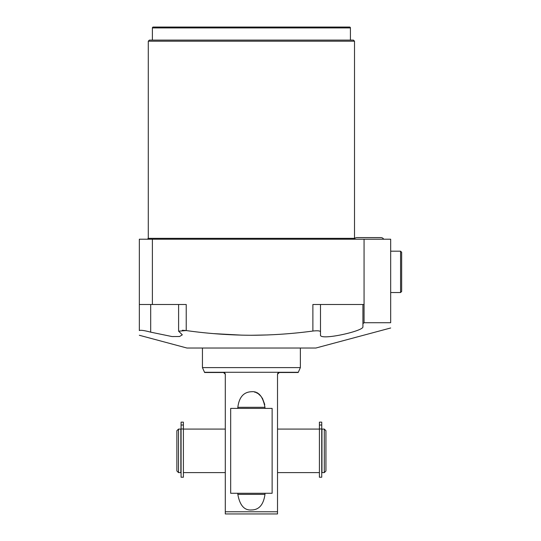<?xml version="1.0" encoding="UTF-8"?>
<svg xmlns="http://www.w3.org/2000/svg" width="541" height="541" viewBox="0 0 541 541"><rect width="100%" height="100%" fill="white"/><g stroke="black" fill="none" stroke-linecap="round" stroke-linejoin="round"><path stroke-width="0.81" d="M183.399 428.972L183.399 477.236L181.073 477.236L181.073 422.142L183.399 422.142L183.399 428.972L181.073 428.972M183.399 422.142L181.073 422.142M180.856 472.604L180.856 429.081L178.503 429.081L178.503 472.604L180.856 472.604M178.503 472.604L176.873 470.974L176.873 430.717L178.503 429.081M277.519 472.604L319.406 472.604M277.519 429.081L319.406 429.081M183.399 429.081L225.293 429.081M183.399 472.604L225.293 472.604M324.302 472.604L321.956 472.604L321.956 429.081L324.302 429.081L325.939 430.717L325.939 470.974L324.302 472.604L324.302 429.081M319.406 428.972L319.406 422.142L321.733 422.142L321.733 477.236L319.406 477.236L319.406 428.972L321.733 428.972M319.406 422.142L321.733 422.142M277.519 513.95L277.519 374.244L279.257 372.506L298.192 372.506L300.37 367.61L202.442 367.61L204.62 372.506L223.548 372.506L225.293 374.244L225.293 513.95L277.519 513.95M225.293 374.244L225.157 373.574M224.813 373.047L224.272 372.661M264.975 493.277L264.975 494.366C263.521 504.753 258.997 509.953 251.403 509.96C244.302 510.501 239.778 505.301 237.83 494.366L237.83 493.277M237.83 407.319L264.975 407.305C262.845 396.188 258.321 390.994 251.403 391.731C243.633 392.042 239.108 397.236 237.83 407.319L237.83 408.408M298.192 372.276L204.62 372.276M264.765 404.553L262.317 397.987M261.175 396.438L258.503 393.997M257.59 393.415L256.637 392.915M255.433 392.414L254.737 392.198M264.975 407.319L264.975 408.408M278.581 372.641L278.006 373.04M277.641 373.594L277.519 374.244M390.676 327.981L315.87 348.025L186.936 348.025L139.335 335.271M182.31 334.832L179.544 336.516L172.058 336.563L150.689 332.154L172.058 336.563L179.544 336.516L182.31 334.832L178.604 331.18L186.226 330.558L182.317 330.267M214.087 333.648L242.064 335.163M251.274 335.271L251.403 335.271C229.425 335.163 207.697 333.594 186.226 330.558L186.226 304.502L139.335 304.502L139.335 239.217L390.676 239.217L390.676 322.72C390.676 329.679 390.676 329.679 390.676 322.72L364.066 322.72L362.93 323.687L362.93 326.845C363.674 331.133 318.791 341.094 320.495 334.832L320.495 331.741C320.029 330.774 317.493 330.544 312.881 331.045L312.881 331.045C292.451 333.783 271.961 335.19 251.403 335.271L267.998 334.94M150.689 304.502L150.689 332.154C144.332 330.463 140.545 329.936 139.335 330.558C139.335 336.786 139.335 336.786 139.335 330.558C139.335 336.786 139.335 336.786 139.335 330.558L139.335 304.502M148.288 41.197L354.517 41.197L353.429 40.108L149.377 40.108L148.288 41.197L148.288 238.351L147.423 239.217M152.393 40.108L152.393 27.922L350.419 27.922L350.419 40.108M350.419 27.922A0.872 0.872 0 0 0 349.547 27.05L153.265 27.05A0.872 0.872 0 0 0 152.393 27.922M152.393 239.217L152.393 304.502M312.881 331.045L312.881 304.502L364.066 304.502L364.066 239.217M320.495 331.741L320.495 304.502M362.93 304.502L362.93 323.687M364.066 304.502L364.066 322.72M390.676 251.186L400.577 251.186L401.665 252.275L401.665 291.443L400.577 292.532L400.577 251.186M390.676 292.532L400.577 292.532M354.118 239.217A3.266 3.266 0 0 1 356.945 237.587L380.884 237.587A3.266 3.266 0 0 1 383.711 239.217M230.676 493.277L272.13 493.277L272.13 408.408L230.676 408.408L230.676 493.277M183.399 425.01L181.073 425.01M319.406 425.01L321.733 425.01M277.519 511.772L225.293 511.772M264.975 494.366L237.83 494.366M354.517 41.197L354.517 238.351L148.288 238.351M202.442 348.025L202.442 367.61M178.604 304.502L178.604 331.18M300.37 348.025L300.37 367.61"/></g></svg>
